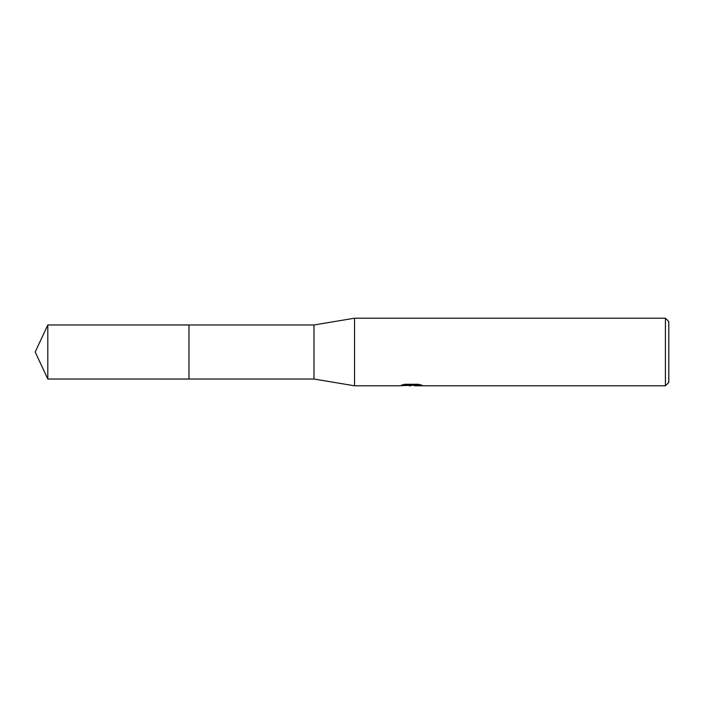 <?xml version="1.0" encoding="UTF-8"?>
<svg xmlns="http://www.w3.org/2000/svg" width="704" height="704" viewBox="0 0 704 704"><rect width="100%" height="100%" fill="white"/><g stroke="black" fill="none" stroke-linecap="round" stroke-linejoin="round"><path stroke-width="1.06" d="M404.818 384.287L412.21 384.287L412.21 385.15L399.362 385.792L354.534 385.792L313.984 379.034L188.954 379.034L188.954 324.966L313.984 324.966L354.534 318.208L665.421 318.208L668.8 321.587L668.8 382.413L665.421 385.792L414.436 385.792L414.304 384.93L418.484 384.314M188.962 379.034L188.962 324.966M313.984 379.034L313.984 324.966M354.534 385.792L354.534 318.208M414.304 385.264L406.93 385.458M410.854 385.792L409.253 385.792M665.421 385.792L665.421 318.208M412.21 385.15L401.403 385.15L404.923 384.27L418.246 384.27L422.118 385.255L414.304 385.774M47.802 379.034L47.802 324.966L188.954 324.958L188.954 379.042L47.802 379.034L35.2 352L47.802 324.966M412.21 384.947L414.304 384.947"/></g></svg>
